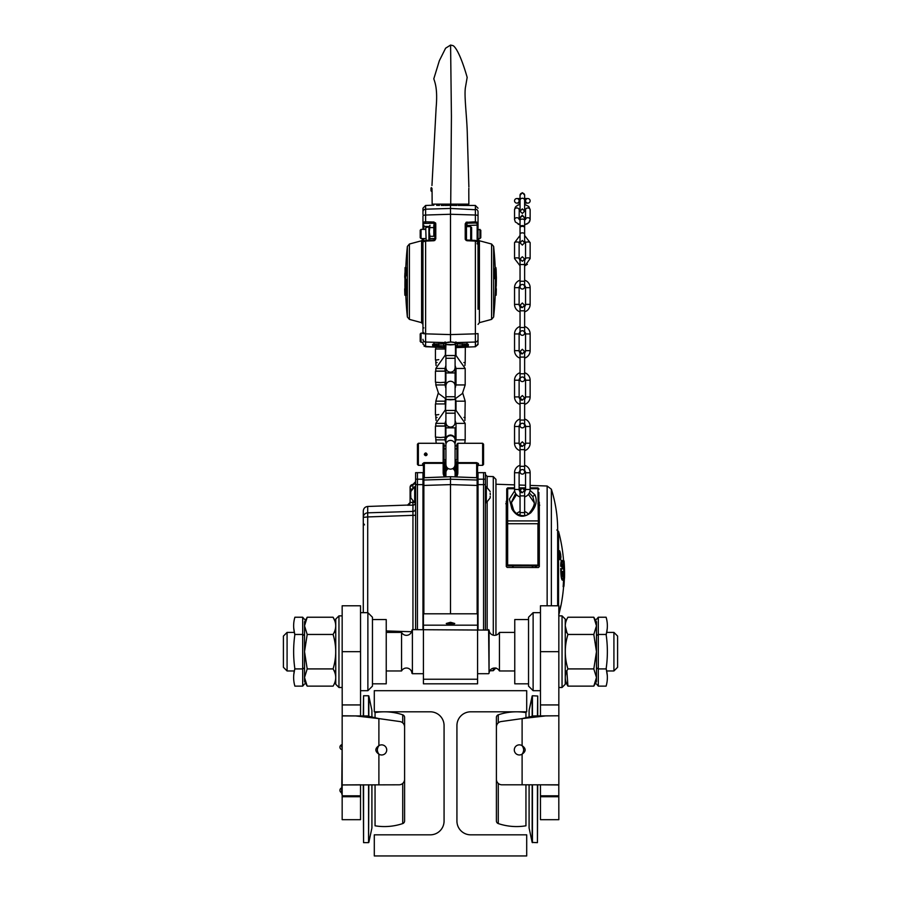 <?xml version="1.0" encoding="UTF-8"?>
<svg xmlns="http://www.w3.org/2000/svg" width="901" height="901" viewBox="0 0 901 901"><rect width="100%" height="100%" fill="white"/><g stroke="black" fill="none" stroke-linecap="round" stroke-linejoin="round"><path stroke-width="1.35" d="M514.302 749.914A5.046 5.046 0 0 0 522.107 754.148C526.139 751.321 526.139 748.506 522.107 745.679A5.046 5.046 0 0 0 514.302 749.914M496.406 779.297L496.406 726.994L496.406 779.297A5.507 5.507 0 0 0 501.913 784.805L558.789 784.805L558.834 819.685L540.465 819.685L540.442 784.805L558.834 784.951L558.834 715.788L533.696 715.946L522.107 718.593L545.296 715.946M540.465 715.788L540.465 605.776L558.834 605.776L558.834 715.788L540.442 715.946M522.107 784.805L522.107 754.148C524.123 751.321 524.123 748.506 522.107 745.679L522.107 718.593L501.147 721.543A5.507 5.507 0 0 0 496.406 726.994M360.535 651.682L342.166 651.682L342.166 605.776L360.535 605.776L360.558 715.946L342.166 715.788L342.166 784.951L399.087 784.805A5.507 5.507 0 0 0 404.594 779.297L404.594 726.994A5.507 5.507 0 0 0 399.853 721.543L378.893 718.593L378.893 745.679C374.861 748.506 374.861 751.321 378.893 754.148A5.046 5.046 0 0 0 385.459 746.602A5.046 5.046 0 0 0 378.893 745.679C376.877 748.506 376.877 751.321 378.893 754.148L378.893 784.805M360.535 784.951L360.535 819.685L342.166 819.685L342.166 784.951L360.558 784.805M355.704 715.946L378.893 718.593L367.304 715.946L342.211 715.946L342.166 651.682M489.063 630.092L489.063 673.284A5.507 5.507 0 0 1 499.436 670.963L499.436 632.401A5.507 5.507 0 0 1 489.063 630.092L412.399 629.653L412.399 673.711L412.399 629.653M411.937 673.284A5.507 5.507 0 0 0 401.564 670.963L401.564 632.401A5.507 5.507 0 0 0 411.937 630.092M489.063 673.284L488.601 629.653M488.601 673.711L477.586 673.711M423.414 673.711L412.399 673.711M613.919 632.401L617.59 636.072L617.59 667.292L613.919 670.963L613.919 632.401L606.801 632.401L607.263 628.459L606.182 634.991M565.254 625.846L566.853 632.401L565.254 632.401M514.764 632.401L499.436 632.401M613.919 670.963L606.801 670.963M593.804 668.914L596.473 651.682L593.804 634.462L596.473 625.846L596.473 621.848L593.804 617.23L596.473 625.846L596.473 681.516L593.804 686.134L596.473 677.518L593.804 668.914L567.923 668.914C564.42 674.635 564.42 680.379 567.923 686.134L566.853 670.963L565.254 670.963M514.764 670.963L499.436 670.963M401.564 632.401L386.236 632.401M335.746 632.401L334.147 632.401M294.199 632.401L287.081 632.401L287.081 670.963L294.199 670.963L293.737 674.917L294.818 668.373M401.564 670.963L386.236 670.963M335.746 670.963L334.147 670.963M287.081 670.963L283.41 667.292L283.41 636.072L287.081 632.401M528.538 686.111L528.538 617.253L533.122 612.669L533.122 690.695L528.538 686.111M528.538 683.814L514.764 683.814L514.764 619.55L528.538 619.55M367.878 612.669L372.462 617.253L372.462 686.111L367.878 690.695L367.878 612.669L360.535 612.669M372.462 619.55L386.236 619.55L386.236 683.814L372.462 683.814M525.947 712.578L525.947 717.77L525.947 712.578A57.382 57.382 0 0 0 498.276 714.82A2.759 2.759 0 0 0 496.406 717.433L496.406 820.957L496.406 717.433A2.759 2.759 0 0 1 498.276 714.82L498.276 722.85M496.406 820.957A2.759 2.759 0 0 0 498.276 823.57A57.382 57.382 0 0 0 525.947 825.8L525.947 784.805L525.947 825.8M498.276 783.431L498.276 823.57M537.717 784.805L537.435 842.638L537.435 784.805M537.717 715.946L537.717 696.023L532.435 695.752L532.435 716.284M529.09 784.805L529.09 827.951L532.164 842.424L537.435 842.638M529.09 717.083L529.09 710.438L532.435 695.752M532.164 842.424L532.164 784.805M532.164 716.351L532.164 695.966L529.09 710.438M532.435 784.805L532.435 842.638M537.435 715.946L537.717 696.023M375.053 717.77L375.053 712.578L375.053 717.77M402.724 722.85L402.724 714.82A57.382 57.382 0 0 0 375.053 712.578M375.053 825.8L375.053 784.805L375.053 825.8A57.382 57.382 0 0 0 402.724 823.57A2.759 2.759 0 0 0 404.594 820.957L404.594 717.433A2.759 2.759 0 0 0 402.724 714.82A2.759 2.759 0 0 1 404.594 717.433L404.594 820.957A2.759 2.759 0 0 1 402.724 823.57L402.724 783.431M363.565 784.805L363.565 842.638L363.283 784.805M363.283 715.946L363.565 695.752L363.565 715.946M368.836 784.805L368.565 842.638L368.565 784.805M368.565 716.284L368.565 695.752L363.565 695.752M368.565 842.638L363.565 842.638M371.91 717.083L371.91 710.438L368.836 695.966L368.836 716.351M368.836 842.424L371.91 827.951L371.91 784.805M594.705 684.445L593.804 686.134L567.923 686.134M593.804 617.23L567.923 617.23C564.42 622.985 564.42 628.729 567.923 634.462C564.42 645.983 564.42 657.46 567.923 668.914M593.804 634.462L567.923 634.462M307.196 634.462L333.077 634.462C336.58 628.729 336.58 622.985 333.077 617.23L307.196 617.23L304.527 625.846L307.196 634.462L304.527 651.682L304.527 621.848L307.196 617.23M307.196 686.134L304.527 677.518L304.527 651.682L307.196 668.914L333.077 668.914C336.58 674.635 336.58 680.379 333.077 686.134L307.196 686.134L304.527 681.516L304.527 677.518L307.196 668.914M334.721 620.631L333.077 617.23M333.077 668.914C336.58 657.392 336.58 645.904 333.077 634.462M304.527 667.844L302.691 668.914L302.691 617.23L304.527 619.347M304.527 684.017L302.691 686.134L294.886 686.134A119.225 59.612 180 0 1 293.681 676.043A119.225 59.612 180 0 1 294.886 668.914L302.691 668.914L302.691 686.134M302.691 617.23L294.886 617.23A119.225 59.612 0 0 0 293.681 627.333A119.225 59.612 0 0 0 294.886 634.462L302.691 634.462L304.527 635.52M294.818 634.991L293.715 627.896M294.886 634.462A119.225 119.225 0 0 0 294.886 668.914M596.473 635.52L598.309 634.462L598.309 668.914L596.473 667.844M598.309 686.134L606.114 686.134A119.225 59.612 180 0 0 607.319 676.043A119.225 59.612 180 0 0 606.114 668.914L598.309 668.914L598.309 686.134L596.473 684.017M596.473 619.347L598.309 617.23L606.114 617.23A119.225 59.612 0 0 1 607.319 627.333A119.225 59.612 0 0 1 606.114 634.462L598.309 634.462L598.309 617.23M606.114 668.914A119.225 119.225 0 0 0 606.114 634.462M606.182 668.373L607.285 675.468M338.956 687.486L335.746 684.276L335.746 619.088L338.956 615.879L338.956 687.486L342.166 687.486M562.044 615.879L565.254 619.088L565.254 684.276L562.044 687.486L562.044 615.879L558.834 615.879M341.716 793.984L342.166 743.494L341.716 793.984M341.716 747.166C341.716 749.227 341.716 749.227 341.716 747.166C341.716 745.093 341.716 745.093 341.716 747.166C341.716 749.227 341.716 749.227 341.716 747.166C341.716 745.093 341.716 745.093 341.716 747.166M341.614 746.467L341.614 744.778A2.545 2.545 0 0 0 341.614 749.553L341.614 749.553M341.614 787.924A2.545 2.545 0 0 0 341.614 792.7L341.716 787.924M450.5 622.298L454.746 623.481L450.5 624.202L446.254 623.481L450.5 622.298M454.16 623.762L450.5 622.884L446.84 623.762M423.414 683.814L423.414 613.806L477.586 613.806L477.586 683.814L423.414 683.814M423.414 613.806L423.414 573.644L423.414 613.806L477.586 613.806L477.136 485.448L477.136 613.806M374.298 711.813L430.306 711.813A13.774 13.774 0 0 1 444.069 725.587L444.069 821.059A13.774 13.774 0 0 1 430.306 834.833L374.298 834.833L374.298 855.95L526.702 855.95L526.702 834.833L470.694 834.833A13.774 13.774 0 0 1 456.931 821.059L456.931 725.587A13.774 13.774 0 0 1 470.694 711.813L526.702 711.813L526.702 690.695L374.298 690.695L374.298 711.813M423.414 573.644L423.864 485.448L423.864 613.806M450.5 476.719L477.136 477.733L477.136 480.03L450.5 479.197L450.5 476.719L423.864 477.733L423.864 480.03L450.5 479.197L450.5 484.614L477.136 485.448L477.136 480.03M450.5 613.806L450.5 484.614L423.864 485.448L423.864 480.03M423.864 479.174L423.864 477.721L450.5 476.708L477.136 477.721L477.136 479.174M477.586 478.183L477.586 480.481M485.391 629.653L485.391 472.665L483.555 472.665L483.555 629.653L483.555 472.665L478.037 472.665L478.037 629.653M422.963 472.665L422.963 479.197L417.445 479.197L417.445 472.665L417.445 479.197L415.609 479.197L415.609 472.665L422.963 472.665M422.963 629.653L422.963 479.197M422.963 484.614L417.445 484.614L417.445 629.653L417.445 479.197L417.445 484.614L415.609 484.614L415.609 479.197M532.288 565.851L532.288 567.495M532.468 567.495L532.468 565.851M532.964 565.851L532.964 567.506M535.194 567.506L535.194 565.851M513.131 565.851L513.131 567.45M512.624 567.45L512.624 565.851M493.286 635.194L493.286 476.606L495.944 479.366L495.944 635.171M507.195 500.719L506.272 501.226L506.272 566.515L507.195 567.439L538.404 567.517L539.316 566.605L538.404 567.517M538.404 501.609L539.316 502.172L539.316 566.605M507.195 567.439L506.272 566.515M529.292 493.005L532.84 496.552L534.27 502.308M514.662 490.865L509.403 499.075L511.903 508.941C516.847 517.106 523.143 518.402 530.768 512.804C536.118 506.745 537.503 500.731 534.901 494.762L530.081 490.426M511.317 502.341L515.62 493.444M511.317 502.319L513.333 509.178C515.147 515.552 526.533 518.221 529.653 512.658C533.088 508.22 534.631 504.74 534.27 502.217M530.137 488.702L537.942 488.702L538.866 565.13L506.734 565.028L506.734 523.74L537.942 523.74L537.942 565.851L507.646 565.851L507.646 487.869L506.734 488.792L506.734 523.74L506.734 503.006M535.633 566.267L536.512 566.357M538.866 523.74L538.866 492.464M534.259 502.769L528.425 494.345M516.521 494.66L511.34 502.758M525.553 489.063L524.1 488.916M520.496 489.006L519.122 489.232M537.908 503.783L539.744 505.213M538.866 504.492A0.924 0.732 180 0 0 539.316 505.123M505.776 503.738L507.612 502.476L505.776 503.738M415.609 515.248L367.709 516.937L367.709 512.827A4.595 4.55 180 0 0 363.283 517.377L363.283 537.447M412.951 629.653L412.951 505.168L407.443 505.236L410.101 502.488L410.101 487.137L410.101 502.488L412.861 502.42L412.951 505.168A2.759 2.748 -0 0 0 415.598 502.724L414.697 502.724L410.811 497.881L410.811 496.282L410.811 497.881M363.283 612.669L363.283 511.058C363.531 508.344 365.006 506.812 367.709 506.463L367.709 512.827L412.951 511.419A2.759 2.726 -0 0 0 415.609 508.693M386.236 630.937L411.599 631.736M363.283 511.058L363.283 517.377L367.709 516.937L367.709 612.669M410.101 502.488A2.759 2.748 -0 0 1 407.443 505.236M415.609 629.653L415.609 484.614M478.363 463.441L476.663 462.641L478.499 463.846L478.499 465.321L482.632 465.321L482.632 443.281L483.555 444.204L483.555 464.398L482.632 465.321M417.445 464.398L417.445 444.204L418.368 443.281L418.368 465.321L417.445 464.398M423.954 462.663L422.501 463.846A0.924 0.8 180 0 1 423.414 464.634L423.414 491.022C423.414 484.535 423.414 484.535 423.414 491.022L423.414 464.634A0.924 0.8 0 0 0 422.501 463.846L423.414 466.234M424.337 454.307C425.249 456.075 426.173 456.075 427.085 454.307C426.173 452.527 425.249 452.527 424.337 454.307M444.069 461.943L444.069 463.328L444.069 461.943A0.924 0.698 180 0 1 443.157 462.641L443.157 443.281A0.924 0.924 0 0 1 444.069 444.204L444.069 460.039M444.069 448.563L444.069 444.204M456.931 459.769L456.931 444.204L456.931 459.769L455.095 459.769M477.586 464.634L477.586 466.234L477.586 464.634A0.924 0.8 180 0 1 478.499 463.846A0.924 0.8 0 0 0 477.586 464.634L477.586 491.022C477.586 484.535 477.586 484.535 477.586 491.022L477.586 464.634L476.663 462.641L457.843 462.641L457.843 472.665A7.343 7.343 0 0 1 456.469 476.933M456.931 461.943L456.931 472.665L456.931 461.943A0.924 0.698 0 0 0 457.843 462.641L457.843 443.281L456.931 444.204M445.668 476.899A6.431 6.431 0 0 1 444.069 472.665A6.431 6.431 0 0 0 445.668 476.899A6.431 6.431 0 0 1 444.069 472.665L444.069 463.328L444.069 472.665L443.157 472.665L443.157 462.641L424.337 462.641L424.337 477.699M455.332 476.899A6.431 6.431 0 0 0 456.931 472.665A6.431 6.431 0 0 1 455.332 476.899A6.431 6.431 0 0 0 456.931 472.665L457.843 472.665M427.085 454.307L427.063 454.566A1.374 1.374 0 0 1 426.691 455.275M476.663 477.699L476.663 463.328L457.843 463.328M455.737 459.769L456.007 466.065M424.472 454.892L425.249 454.464A0.924 0.912 -148.2 0 0 424.664 454.667A0.924 0.912 148.2 0 1 425.249 454.464L425.441 455.377M445.263 460.332L445.263 459.769M445.263 474.253L445.049 471.313M456.007 469.353L455.737 474.253M445.905 459.769L444.069 459.769M456.931 448.844L455.095 448.844M445.905 448.844L444.069 448.844M431.973 188.298L432.086 192.206L431.973 188.298M431.951 185.538L436.129 107.76C437.852 88.321 434.744 82.036 433.809 78.792L439.35 60.705L445.601 48.203L450.59 45.05L451.424 116.454L450.714 204.133L433.054 204.133L450.286 204.133M468.847 188.298L468.79 190.516L468.847 188.298M468.79 190.528L468.858 204.133L450.714 204.133M431.027 188.005L431.027 190.888L431.421 187.611L431.421 191.282L432.052 191.282M494.649 272.091A334.395 334.395 0 0 0 494.548 268.858L494.638 268.858A334.485 334.485 0 0 1 494.75 272.091M495.787 278.6A335.409 335.409 0 0 0 495.561 268.858L495.46 268.858A335.307 335.307 0 0 1 495.651 275.21A335.611 297.961 180 0 0 495.235 268.858L495.111 268.858A334.958 334.958 0 0 1 495.336 278.6L495.46 278.6A335.071 335.071 0 0 0 495.336 272.091A335.532 298.332 0 0 1 495.685 278.6L494.773 278.6A334.609 297.51 180 0 0 494.412 272.091A334.147 334.147 0 0 1 494.536 278.6L494.424 278.6A334.034 334.034 0 0 0 494.187 268.858L494.311 268.858A334.699 297.15 0 0 1 494.548 272.091M494.818 269.94L494.908 268.723L495.832 268.723L495.595 269.94M495.471 278.724A335.093 335.093 0 0 1 495.494 281.709A335.093 335.093 0 0 1 493.624 317.017L491.597 319.382L491.597 244.025L479.4 240.758L479.4 322.659L478.037 324.428M495.235 268.723A335.093 335.093 0 0 0 493.624 246.401L493.624 317.017M478.037 281.709L478.037 238.99L478.037 281.709M478.037 309.246L478.037 241.851L478.037 309.246M477.158 240.725L477.158 225.126A0.924 0.89 0 0 0 478.037 224.248L478.037 244.036L477.158 243.124M496.079 273.735L495.888 270.379L495.877 273.735M495.212 272.091L494.412 272.091M495.741 269.94L496.068 278.724L495.832 268.723M496.316 276.956A335.949 335.949 0 0 0 496.102 268.858L496.068 268.858A335.915 335.915 0 0 1 496.282 276.956L496.226 276.956A335.859 335.859 0 0 1 496.248 278.6L496.372 278.6A335.983 335.983 0 0 0 496.35 276.956L496.316 276.956M496.057 288.849L495.415 288.849L496.057 288.849A335.69 330.757 180 0 0 496.079 286.011M495.19 267.586L495.899 267.586L496.383 277.474L496.237 286.011L495.46 286.011M496.136 295.224L495.212 295.224L496.136 295.224A336.005 336.005 0 0 0 496.327 288.849M495.55 295.224A335.307 331.016 0 0 0 495.685 288.849M466.11 226.365A0.924 0.89 180 0 1 466.988 225.475L477.158 225.126L477.158 223.425A0.924 0.89 -0 0 0 478.037 222.536L478.037 213.762M465.997 222.344L475.379 221.826L478.037 222.536L478.037 224.248M456.807 205.428L450.5 205.338C472.113 205.27 472.113 205.27 450.5 205.338L450.5 214.258L475.379 215.035L475.379 223.009L466.988 223.211L466.988 226.624M478.037 225.61L478.037 222.536A0.924 0.89 180 0 1 477.158 223.425L475.379 223.009M465.355 239.598L465.22 238.934L466.11 239.17L466.11 240.466L466.47 238.562M466.47 229.383L466.11 224.056L466.988 222.029L465.22 223.775L466.11 224.056L466.11 240.466L466.11 239.17L466.988 240.071L475.39 240.398L475.379 241.096L466.988 240.736L467 240.038L475.39 240.398L478.037 241.851L475.379 241.096L475.379 333.843L478.037 333.595L477.992 344.542L475.39 346.75L478.037 344.002M455.917 345.815L457.291 345.916L457.336 347.189A1.374 1.374 180 0 1 455.917 345.815L455.455 346.097M443.664 347.189A1.374 1.374 180 0 0 445.083 345.815L445.083 345.928A1.374 1.374 180 0 1 443.664 347.302L438.652 347.009L438.708 345.747L445.083 345.815A1.374 1.374 180 0 1 443.664 347.189L443.664 343.27L451.378 341.952L455.929 342.594L457.348 343.844L468.317 344.373L468.317 346.412L457.336 347.302A1.374 1.374 180 0 1 455.917 345.928M457.336 347.302L455.455 347.527M468.317 344.373A1.374 1.363 180 0 1 467.214 343.889M468.317 346.412A1.374 1.374 180 0 1 466.887 345.038L466.887 343.878M462.348 347.009L462.292 345.747L466.887 345.038M455.929 342.673A1.374 1.363 180 0 0 457.336 343.833L457.291 345.916L462.292 345.747L462.292 343.675M457.336 343.27A1.374 1.351 180 0 1 456.131 342.639M475.39 346.75L465.22 347.178L475.39 346.75L475.379 342.031L455.929 342.594A1.374 1.047 100.9 0 1 455.613 342.605L455.613 342.605A1.374 1.047 100.9 0 1 455.264 342.436M423.842 240.972L434.012 240.071L434.012 240.736L425.621 241.096L425.621 333.843L450.5 334.598L450.5 214.258L450.5 341.997L450.5 334.598L475.379 333.843L475.379 342.031A2.759 2.703 0 0 0 478.037 339.328M477.158 236.569L478.037 236.839L478.037 244.306A0.924 0.653 180 0 0 477.158 243.664M433.888 205.191L425.621 205.462L425.621 215.035L450.5 214.258L450.5 208.446L475.39 209.742M475.39 213.143L475.39 213.751M478.037 212.411L478.037 215.97A2.759 0.946 -0 0 0 475.379 215.035L475.379 205.462L458.17 205.428M463.914 362.495L465.186 362.743L465.333 347.155M465.22 347.178A0.924 0.912 -0 0 0 465.434 347.144L466.11 346.266M478.037 244.79A0.924 0.89 180 0 0 477.158 243.901M475.379 240.432L477.158 240.972A0.924 0.89 180 0 1 478.037 241.851M465.22 223.775L465.22 238.934L466.988 240.071M478.037 215.97L478.037 222.536M494.683 269.962L494.638 271.584M496.068 278.724L495.145 278.724M404.673 288.849L404.673 288.849A336.005 336.005 0 0 0 404.864 295.224L405.45 295.224A335.307 331.016 0 0 1 405.337 279.851A335.983 37.459 180 0 1 404.966 279.096L404.729 276.832L405.641 276.832A335.003 335.003 0 0 1 405.641 276.089A335.037 335.037 0 0 0 405.608 276.832L405.63 279.096M405.788 295.224A335.093 335.093 0 0 0 407.376 317.017L407.376 246.401L409.403 244.025L409.403 319.382L421.6 322.659L421.6 240.758L422.963 238.99L422.963 281.709M405.81 267.586A335.093 335.093 0 0 1 407.376 246.401M422.963 333.46L422.963 241.851L425.621 241.096L425.621 240.432M404.729 276.832L404.921 272.902L405 276.089A335.983 30.42 0 0 1 405.461 275.379L405.101 267.586L404.909 284.66A335.69 330.757 180 0 0 404.943 288.849M405.101 267.586L406.024 267.586L406.385 275.379A335.059 30.33 180 0 0 405.923 276.089L405 276.089M405.461 275.379L406.385 275.379M404.966 279.096L405.878 279.096A335.059 37.358 0 0 0 406.261 279.851A334.384 330.115 180 0 0 406.374 295.224L405.45 295.224M405.799 280.256L405.878 279.096M405.337 279.851L406.261 279.851M423.842 332.66A0.924 0.8 0 0 1 422.963 331.872M423.842 327.908A0.924 0.8 0 0 1 422.963 327.119M435.487 222.817L435.78 223.775L434.89 224.056L434.012 223.211L423.842 223.425A0.924 0.89 180 0 1 422.963 222.536L424.596 221.871M422.963 244.306L422.963 238.99M438.652 347.009L432.683 346.412A1.374 1.374 -0 0 0 434.113 345.038L438.708 345.747L438.708 343.675M434.113 343.878L434.113 345.038M432.683 346.412L432.683 344.373A1.374 1.363 0 0 0 433.786 343.889M432.683 344.373L443.664 343.833A1.374 1.363 0 0 0 445.071 342.673M445.545 347.527L443.664 347.302M435.352 346.84L436.354 346.908M422.963 333.595L425.621 333.843L425.61 346.75L422.963 344.002L422.963 342.301L421.049 342.301L421.049 333.122L422.963 333.122M424.123 346.254L435.78 347.178A0.924 0.912 180 0 1 435.566 347.144M422.963 214.528L422.963 211.893A2.759 2.703 180 0 1 425.621 209.19L450.5 208.446L450.5 205.338L445.162 205.428M444.193 205.428L441.276 205.417M439.497 205.383L436.602 205.304M450.5 205.338C428.887 205.27 428.887 205.27 450.5 205.338M429.101 226.511L423.842 226.365L422.963 225.61L422.963 215.97A2.759 0.946 180 0 1 425.621 215.035L425.599 212.163M425.621 205.462L422.963 208.21L422.963 213.109M434.89 240.466L434.89 224.056L434.89 229.383L434.89 227.401L434.89 229.383L434.271 229.383M422.963 241.851L425.61 240.398L434 240.038L435.78 238.934L434.012 240.736L434.012 238.562M429.36 238.562L434.89 238.562L434.89 233.967M434.89 227.401L434.012 226.647M434.012 228.246L434.012 227.424M425.621 223.009L425.621 221.826L434.012 222.029L434.012 225.441M422.963 229.383L422.963 225.61M434.89 226.365L434.89 224.056L435.78 223.775L434.012 222.029M445.083 341.918L444.644 342.808L445.387 342.605A1.374 1.047 79.1 0 1 445.071 342.594L425.621 342.031A2.759 2.703 180 0 1 422.963 339.328M443.664 343.27A1.374 1.351 -0 0 0 444.869 342.639M449.61 342.098L445.387 342.605A1.374 1.047 79.1 0 0 445.736 342.436M435.78 347.178L434.012 347.054L435.78 347.29L434.89 346.378M434.89 238.562L434.012 240.071L434.89 239.17M423.842 225.126L423.842 229.383M422.963 222.536L422.963 224.248M405.653 276.089L405.641 276.832M434.53 239.891L434.53 238.562M434.53 229.383L434.53 226.804M479.951 229.383L479.951 238.562L480.796 237.718L480.796 230.228L478.037 229.383M421.049 238.562L421.049 229.383L420.204 230.228L420.204 237.718L421.049 238.562L425.711 238.562M471.617 240.24L471.617 227.548L470.694 226.624L466.47 226.624L466.47 239.891M470.694 226.624L470.694 240.195M421.049 333.122L420.204 333.967L420.204 341.456L421.049 342.301M466.718 226.624L466.988 225.734M428.921 240.263L428.921 226.804L429.991 225.261L429.293 231.951L429.991 236.299L433.82 236.299L433.82 225.261M426.128 240.376L425.711 227.671L428.921 226.804M429.991 227.593L433.82 227.593M429.552 238.562L429.957 240.195M429.991 236.299L429.338 240.24M563.925 586.337L563.474 586.506A163.284 163.284 0 0 0 563.474 560.794L563.666 560.963A163.464 163.464 0 0 1 563.666 586.337L563.925 586.337A163.723 163.723 0 0 0 563.925 560.963L563.666 560.963M560.884 566.076L560.918 566.065A163.565 21.613 0 0 1 561.864 566.729L561.706 566.932A163.385 21.59 180 0 0 560.692 566.233L560.884 566.076M560.929 556.762C560.501 561.65 559.78 560.659 558.766 553.777C559.206 548.889 559.926 549.892 560.929 556.762L559.025 550.793M563.373 563.666A162.98 162.98 0 0 0 563.148 560.625L563.452 560.625A163.284 163.284 0 0 1 563.452 586.675L563.193 586.675A162.563 137.493 -0 0 0 563.193 586.585M560.692 566.233L560.692 566.222C560.782 562.28 561.143 560.309 561.774 560.298L562.213 560.636M563.632 570.051L563.823 570.04C563.609 577.879 563.204 581.168 562.584 579.906C561.65 579.129 561.154 575.39 561.086 568.711L560.918 568.7C560.985 575.401 561.503 579.14 562.449 579.906L562.269 580.086C561.312 579.264 560.805 575.412 560.726 568.531L562.776 568.531L562.055 564.285M563.575 560.692L563.564 560.625A163.419 163.419 0 0 0 558.541 531.365L556.818 530.002M558.541 605.776L558.541 531.365M563.598 586.506A163.419 163.419 0 0 1 560.951 605.618L558.744 615.192L560.692 605.832M563.835 570.727A163.16 163.16 0 0 1 563.35 586.506L563.148 586.675A162.98 162.98 0 0 0 563.643 576.55M563.756 560.737L564.217 563.316L564.06 560.963A163.869 163.869 0 0 1 564.51 578.014L564.184 579.906M564.06 560.963L564.42 566.932A163.869 163.869 0 0 1 564.555 572.709L564.341 579.737M559.577 559.194C560.354 560.456 560.715 559.622 560.67 556.705M560.726 554.644L559.848 551.119M560.929 605.731L560.647 606.936M560.546 607.375L560.05 609.549M559.363 612.522L559.217 613.142M562.19 571.673L562.855 571.673L562.337 576.28M562.9 576.415A162.462 140.916 -0 0 0 562.843 575.548A162.698 141.074 0 0 1 562.765 576.358M561.695 561.379A161.47 161.47 0 0 0 561.65 560.794L561.458 560.625A161.29 161.29 0 0 1 561.56 561.942M563.88 579.343L563.789 578.363M563.812 569.882L563.958 571.02M564.533 573.194L564.364 571.898M563.812 564.927L563.666 563.643M564.24 568.306L564.499 569.939A163.836 163.836 0 0 0 564.465 568.756L564.127 563.902M563.148 560.625L563.35 560.794A163.16 163.16 0 0 1 563.801 569.477M561.086 568.711L561.267 568.88C561.346 575.379 561.83 578.994 562.742 579.737L562.742 579.737C563.542 579.061 563.902 575.829 563.823 570.04L563.373 563.733L562.145 560.478M561.053 568.7L563.294 568.88L562.494 563.902L562.1 566.515A163.836 21.658 0 0 0 561.233 565.907C561.334 562.37 561.683 560.613 562.258 560.636L562.078 560.467M563.823 570.04L563.373 563.722L562.111 560.467M562.258 560.613L561.458 560.625M563.846 572.045L564.071 573.441M563.958 576.099L563.835 573.768M563.08 575.953A162.563 137.493 -0 0 0 562.855 572.833M562.573 565.862A162.067 162.067 0 0 0 562.494 564.465M563.102 568.711L562.314 564.094M562.235 564.094L562.967 568.7M562.179 571.482L563.339 571.482L562.798 576.471L562.033 571.673M563.756 567.912L564.026 569.691M563.677 564.094L563.621 564.938M490.189 496.282L490.189 497.881L490.189 496.282M490.189 497.881L486.303 502.724L486.303 486.664L485.391 486.664M490.302 494.694L490.189 493.106M410.811 491.518L410.698 494.694L410.811 491.518L414.697 486.664L414.697 502.724M410.698 494.694L410.811 496.282M426.184 455.591L426.094 455.343A1.115 1.115 0 0 0 425.711 453.192A1.115 1.115 0 0 0 424.596 454.307A1.115 1.115 0 0 0 425.711 455.41L425.711 455.681M426.533 454.307A0.822 0.822 0 0 0 425.711 453.473A0.822 0.822 0 0 0 424.889 454.307A0.822 0.822 0 0 0 425.711 455.129L425.711 455.129A0.822 0.822 0 0 1 424.889 454.307A0.822 0.822 0 0 1 425.711 453.473A0.822 0.822 0 0 1 425.993 455.073A0.822 0.822 0 0 0 426.533 454.307M522.332 474.129A2.298 2.298 0 0 1 520.046 471.831A2.298 2.298 0 0 1 522.332 469.545A2.298 2.298 0 0 1 524.63 471.831A2.298 2.298 0 0 1 522.332 474.129A2.298 2.298 0 0 1 520.046 471.831L520.046 444.114L522.332 441.817L524.63 444.114L522.332 441.817L520.046 444.114L522.332 446.412A3.21 3.21 0 0 1 519.122 443.191L514.539 443.191A7.805 7.805 0 0 0 520.046 450.646M520.046 420.057L524.63 420.057L524.63 425.565A2.298 2.298 0 0 1 522.332 427.862A2.298 2.298 0 0 1 520.046 425.565A2.298 2.298 0 0 1 522.332 423.267A2.298 2.298 0 0 1 524.63 425.565A2.298 2.298 0 0 1 522.332 427.862A2.298 2.298 0 0 1 520.046 425.565L520.046 397.837L522.332 395.55L524.63 397.837L522.332 395.55M524.63 420.057L524.63 399.177A3.21 3.21 0 0 0 525.553 396.924L525.553 380.211A3.21 3.21 0 0 0 524.63 377.97L524.63 379.298A2.298 2.298 0 0 1 522.332 381.596A2.298 2.298 0 0 1 520.046 379.298A2.298 2.298 0 0 1 522.332 377.001A2.298 2.298 0 0 1 524.63 379.298A2.298 2.298 0 0 1 522.332 381.596A2.298 2.298 0 0 1 520.046 379.298L520.046 351.57L522.332 353.868A3.21 3.21 0 0 1 519.122 350.658L514.539 350.658A7.805 7.805 0 0 0 520.046 358.114M522.332 335.318A2.298 2.298 0 0 1 520.046 333.032A2.298 2.298 0 0 1 522.332 330.735A2.298 2.298 0 0 1 524.63 333.032A2.298 2.298 0 0 1 522.332 335.318A2.298 2.298 0 0 1 520.046 333.032L520.046 305.304L522.332 303.006L524.63 305.304L522.332 303.006L520.046 305.304L520.046 306.633M522.332 289.052A2.298 2.298 0 0 1 520.046 286.755A2.298 2.298 0 0 1 522.332 284.457A2.298 2.298 0 0 1 524.63 286.755A2.298 2.298 0 0 1 522.332 289.052A2.298 2.298 0 0 1 520.046 286.755L520.046 259.026L522.332 256.74L524.63 259.026L522.332 256.74L520.046 259.026L522.332 261.324L520.046 259.026L519.787 260.355M524.63 470.502A3.21 3.21 0 0 1 525.553 472.755L530.137 472.755A7.805 7.805 0 0 0 524.63 465.299A7.805 7.805 0 0 1 530.137 472.755L530.137 489.468A7.805 7.805 0 0 1 524.63 496.924M520.046 471.831L520.046 470.502A3.21 3.21 0 0 0 519.122 472.755L514.539 472.755A7.805 7.805 0 0 1 520.046 465.299A7.805 7.805 0 0 0 514.539 472.755L514.539 489.468A7.805 7.805 0 0 0 520.046 496.924M524.63 424.236A3.21 3.21 0 0 1 525.553 426.488L530.137 426.488A7.805 7.805 0 0 0 524.63 419.021A7.805 7.805 0 0 1 530.137 426.488L530.137 443.191A7.805 7.805 0 0 1 524.63 450.646M525.553 380.211L530.137 380.211A7.805 7.805 0 0 0 524.63 372.755A7.805 7.805 0 0 1 530.137 380.211L530.137 396.924A7.805 7.805 0 0 1 524.63 404.38M524.63 326.489A7.805 7.805 0 0 1 530.137 333.944L525.553 333.944A3.21 3.21 0 0 0 524.63 331.692A3.21 3.21 0 0 1 525.553 333.944L525.553 350.658A3.21 3.21 0 0 1 524.63 352.899L524.63 351.57L522.332 349.273L520.046 351.57L522.332 353.868L524.63 351.57L522.332 349.273M524.63 280.211A7.805 7.805 0 0 1 530.137 287.678L525.553 287.678A3.21 3.21 0 0 0 524.63 285.426A3.21 3.21 0 0 1 525.553 287.678L525.553 304.38A3.21 3.21 0 0 1 524.63 306.633L524.63 310.811L520.046 310.811M521.792 515.879A2.298 2.298 0 0 1 523.098 515.935M524.63 511.565A7.805 7.805 0 0 1 528.234 513.919M516.836 513.491A7.805 7.805 0 0 1 520.046 511.565M525.553 472.755L525.553 489.468A3.21 3.21 0 0 1 524.63 491.709L524.63 490.381L522.332 488.083L520.046 490.381L520.046 495.888L524.63 495.888L524.63 490.381L522.332 492.678A3.21 3.21 0 0 1 519.122 489.468L514.539 489.468M519.122 472.755L519.122 489.468M525.553 426.488L525.553 443.191A3.21 3.21 0 0 1 524.63 445.443L524.63 449.622L520.046 449.622M520.046 425.565L520.046 424.236A3.21 3.21 0 0 0 519.122 426.488L514.539 426.488A7.805 7.805 0 0 1 520.046 419.021M514.539 426.488L514.539 443.191M519.122 426.488L519.122 443.191M520.046 404.38A7.805 7.805 0 0 1 514.539 396.924L514.539 380.211A7.805 7.805 0 0 1 520.046 372.755M520.046 399.177L520.046 397.837L522.332 400.134A3.21 3.21 0 0 1 519.122 396.924L514.539 396.924M519.122 396.924L519.122 380.211A3.21 3.21 0 0 1 520.046 377.97L520.046 379.298M530.137 333.944L530.137 350.658A7.805 7.805 0 0 1 524.63 358.114M520.046 331.692A3.21 3.21 0 0 0 519.122 333.944L514.539 333.944A7.805 7.805 0 0 1 520.046 326.489M514.539 333.944L514.539 350.658M519.122 333.944L519.122 350.658M530.137 287.678L530.137 304.38A7.805 7.805 0 0 1 524.63 311.836M520.046 311.836A7.805 7.805 0 0 1 514.539 304.38L514.539 287.678A7.805 7.805 0 0 1 520.046 280.211M520.046 305.304L522.332 307.601A3.21 3.21 0 0 1 519.122 304.38L514.539 304.38M519.122 304.38L519.122 287.678A3.21 3.21 0 0 1 520.046 285.426M514.539 258.564L520.046 265.772L514.539 258.564L514.539 242.673L514.539 258.564A2.298 0.71 -0 0 1 516.825 257.855A2.298 0.71 -0 0 1 519.122 258.564L520.046 260.626M525.148 265.604L530.137 258.564L530.137 242.673L530.137 258.564A2.298 0.71 180 0 0 527.851 257.855A2.298 0.71 180 0 0 525.553 258.564L525.553 242.673L525.553 258.564L524.63 260.626L524.63 259.026L524.63 264.545L520.046 264.545M520.046 226.23L520.046 224.799L515.316 221.984L514.539 219.506L514.539 209.685L514.539 219.506A2.298 1.858 -0 0 1 519.122 219.416L519.246 209.629M527.581 223.662L524.63 224.799L528.774 222.705L530.137 219.506L530.137 209.685L530.137 219.506A2.298 1.858 180 0 0 525.553 219.416L525.553 219.506M514.539 200.822A2.298 2.298 0 0 1 516.825 198.535A2.298 2.298 0 0 1 519.122 200.822A2.298 2.298 0 0 1 516.825 203.119A2.298 2.298 0 0 1 514.539 200.822A2.298 2.298 0 0 1 516.825 198.535L520.046 198.535L516.825 198.535M525.553 200.822A2.298 2.298 0 0 0 527.851 203.119A2.298 2.298 0 0 0 530.137 200.822A2.298 2.298 0 0 0 527.851 198.535A2.298 2.298 0 0 0 525.553 200.822A2.298 2.298 0 0 0 527.851 203.119A2.298 2.298 0 0 0 530.137 200.822A2.298 2.298 0 0 0 527.851 198.535L524.63 198.535L527.851 198.535M530.137 209.685L528.763 206.475L524.63 204.381L528.774 206.475L530.137 209.685A2.298 1.858 180 0 0 525.553 209.685L525.553 219.416L524.63 220.024M514.539 242.673L520.046 235.476L514.539 242.673A2.298 0.71 -0 0 1 516.825 241.975A2.298 0.71 -0 0 1 519.122 242.673L519.122 258.564M524.528 227.266A2.298 1.295 180 0 0 524.63 226.883A2.298 1.295 180 0 0 522.332 225.588A2.298 1.295 180 0 0 520.046 226.883A2.298 1.295 180 0 0 520.147 227.266M520.046 220.373L520.046 217.986L522.332 215.688L524.63 217.986L524.63 220.373A2.298 1.295 180 0 0 522.332 219.078A2.298 1.295 180 0 0 520.046 220.373L520.046 227.638A2.298 1.295 -0 0 1 522.332 226.342A2.298 1.295 -0 0 1 524.63 227.638L524.63 234.147A2.298 1.295 180 0 0 522.332 232.852A2.298 1.295 180 0 0 520.046 234.147L520.046 240.387M452.685 468.621A4.595 4.595 0 0 1 455.095 472.665L455.805 472.687M445.905 476.888L445.905 472.665A4.595 4.595 0 0 1 448.315 468.621M444.047 462.1A4.595 2.162 0 0 0 444.993 460.783L444.993 459.769M456.762 474.117A4.595 2.162 180 0 1 456.007 472.935L456.007 459.769M444.993 471.392L444.993 472.935A4.595 2.162 0 0 1 444.238 474.117M443.157 462.731A4.956 2.331 0 0 0 445.364 460.783A4.956 2.331 0 0 0 444.993 459.904M443.157 472.451A4.956 2.331 0 0 0 445.364 470.502L445.364 459.769M445.905 461.571A4.956 4.742 180 0 0 445.961 465.265M455.039 465.265A4.956 4.742 180 0 0 455.455 463.362L455.455 460.174A4.956 4.742 180 0 0 455.433 459.769L454.994 465.524M445.545 463.362L445.545 460.174A4.956 4.742 180 0 1 445.567 459.769L446.006 465.524M455.455 463.362A4.956 4.742 180 0 0 455.095 461.571M455.095 464.161L455.095 444.824A4.595 4.392 -0 0 0 450.5 440.42A4.595 4.392 -0 0 0 445.905 444.824L445.905 440.048A4.595 4.392 -0 0 1 450.5 435.656A4.595 4.392 -0 0 1 455.095 440.048L455.095 439.62C454.814 436.827 453.293 435.296 450.5 435.025C447.707 435.296 446.186 436.827 445.905 439.62L445.916 439.834M438.787 414.539L435.814 415.057M445.364 409.651L445.364 403.93L435.442 403.93L435.442 414.91M437.086 417.411L435.814 417.659L435.814 414.91L438.764 414.573M456.007 409.797L456.007 401.182L465.186 401.182L464.905 420.519M435.814 403.783L435.814 401.182L444.993 401.182L444.993 403.783M438.787 359.634L435.814 360.141M445.364 354.735L445.364 349.014L435.442 349.014L435.442 359.995M456.007 347.617L456.007 354.881M437.086 362.495L435.814 362.743L435.814 359.995L438.764 359.657M435.814 348.867L435.814 347.29L445.545 347.64M444.993 348.867L444.993 347.617M445.545 442.245L445.905 432.03M455.455 442.245L455.095 432.03M445.545 387.329L445.905 377.114M455.455 387.329L455.095 377.114M435.814 425.982L444.993 425.982M435.442 426.128L435.442 437.109L440.398 437.503L445.364 437.109L445.364 426.128M435.814 423.38L435.814 426.128L444.993 426.128L444.993 423.38L435.814 423.38L445.545 409.583M456.007 423.38L456.007 439.857L465.186 439.857L465.186 423.38L456.007 423.38L455.095 420.362M435.814 437.255L435.814 439.857L444.993 439.857L444.993 437.255M435.814 371.066L444.993 371.066M435.442 371.212L435.442 382.204L440.398 382.587L445.364 382.204L445.364 371.212M435.814 368.475L435.814 371.212L444.993 371.212L444.993 368.475L435.814 368.475L445.545 354.667M456.007 368.475L456.007 384.941L465.186 384.941L465.186 368.475L456.007 368.475L455.095 365.446M435.814 382.351L435.814 384.941L444.993 384.941L444.993 382.351M445.545 399.47L455.455 399.47L455.455 410.451L445.545 410.451L445.905 399.323M450.5 399.83L455.095 399.47L455.095 396.722L445.905 396.722L445.905 399.47L450.5 399.83M455.455 399.47L455.095 398.873L462.393 393.534L465.186 384.941M445.545 344.554L455.455 344.554L455.455 355.535L445.545 355.535L445.905 344.407M445.905 342.493L445.905 344.554L450.5 344.914L455.095 344.554L455.095 342.493M540.465 796.732L558.834 796.732M540.465 795.82L558.834 795.82M540.465 704.931L558.834 704.931M540.465 651.682L558.834 651.682M360.535 795.82L342.166 795.82M360.535 796.732L342.166 796.732M360.535 704.931L342.166 704.931M423.414 679.23L477.586 679.23M423.414 625.181L477.586 625.181M485.391 484.614L478.037 484.614M485.391 479.197L478.037 479.197M493.286 476.606L487.159 476.392L487.159 487.204M487.159 502.195L487.159 629.653M495.944 667.934L493.286 670.682L493.286 668.17M547.144 605.776L547.144 486.011L530.137 485.425M557.651 527.254L557.651 605.776L557.651 527.254C557.37 514.268 555.275 501.587 551.356 489.209L551.356 605.776M511.903 508.941L513.255 509.955M534.901 494.762L532.84 496.552M538.866 520.913L506.734 520.913M514.539 488.702L507.646 488.702A0.924 0.755 180 0 0 506.734 489.457M519.122 488.702L520.767 488.702M523.909 488.702L525.553 488.702M530.137 487.869L537.942 487.869L537.942 488.702A0.924 0.755 180 0 1 538.866 489.457M415.609 481.63L412.861 484.501A2.759 2.759 180 0 0 415.609 481.753M410.101 487.261A2.759 2.759 180 0 1 412.861 484.501L412.861 488.038M412.861 501.361L412.861 502.42L414.178 502.42M411.971 489.097L410.101 489.097M444.531 476.933A7.343 7.343 0 0 1 443.157 472.665M443.157 463.328L424.337 463.328M475.379 209.19A2.759 2.703 -0 0 1 478.037 211.893M425.621 215.035L425.621 221.826M435.78 223.775L435.78 238.934M423.842 238.562L423.842 240.725M559.07 550.781L558.766 553.777L560.14 559.814M563.294 568.88L561.267 568.88M524.63 495.888L524.63 512.601L520.046 512.601L520.046 515.44M524.63 449.622L524.63 466.324L520.046 466.324M524.63 403.344L520.046 403.344M520.046 373.791L524.63 373.791L524.63 357.078L520.046 357.078M524.63 310.811L524.63 327.514L520.046 327.514M524.63 264.545L524.63 281.247L520.046 281.247M525.553 489.468L530.137 489.468M525.553 443.191L530.137 443.191M525.553 396.924L530.137 396.924M519.122 380.211L514.539 380.211M525.553 350.658L530.137 350.658M525.553 304.38L530.137 304.38M519.122 287.678L514.539 287.678M518.987 204.662L515.924 206.464L514.539 209.685A2.298 1.858 -0 0 1 519.122 209.685M520.046 200.427L520.046 194.999L522.332 192.701L524.63 194.999L522.332 192.701L520.046 195.269A2.298 2.185 180 0 1 522.332 193.084A2.298 2.185 180 0 1 524.63 195.269L524.63 200.427A2.298 2.185 180 0 0 522.332 198.243A2.298 2.185 180 0 0 520.046 200.427L520.046 211.183L522.332 213.469L524.63 211.183L522.332 213.469L520.046 211.183L520.046 209.156L519.122 209.764M530.137 242.673L524.63 235.476L530.137 242.673A2.298 0.71 180 0 0 527.851 241.975A2.298 0.71 180 0 0 525.553 242.673L524.63 240.623M463.914 417.411L465.186 417.659M444.993 423.38L445.905 420.362L445.905 427.851L455.095 427.851L455.095 444.824M445.804 365.603L445.905 372.935L455.095 372.935L455.095 387.971L456.007 384.941M445.905 465.513L445.905 468.103L447.955 468.407M453.045 468.407L455.095 468.103L455.095 475.3L456.007 472.935M445.905 410.597L445.905 413.199L455.095 413.199L455.095 422.501C454.814 425.283 453.293 426.815 450.5 427.085C447.707 426.815 446.186 425.283 445.905 422.501L445.905 422.468M445.905 355.681L445.905 358.283L455.095 358.283L455.095 367.585C454.814 370.379 453.293 371.899 450.5 372.181C447.707 371.899 446.186 370.379 445.905 367.585L445.905 365.446L444.993 368.475M448.27 342.121L452.73 342.121M540.465 690.695L533.122 690.695M540.465 612.669L533.122 612.669M360.535 690.695L367.878 690.695M293.737 628.459L293.681 627.333M293.737 674.917L293.681 676.043M607.263 628.459L607.319 627.333M607.263 674.917L607.319 676.043M338.956 615.879L342.166 615.879M562.044 687.486L558.834 687.486M454.735 623.481L454.014 624.089M446.265 623.481L446.986 624.089M487.159 476.392L485.391 474.557M493.286 670.682L489.784 670.806M525.553 485.256L519.122 485.031M514.539 484.873L495.944 484.231M551.356 489.209L547.144 486.011M507.646 487.869L514.539 487.869M519.122 487.869L525.553 487.869M537.942 487.869L538.866 488.792M364.511 524.878L363.283 523.143M412.861 484.389L410.101 487.137M367.709 506.463L407.443 505.078M418.368 465.321L422.501 465.321M478.499 465.321L477.586 466.234M418.368 443.281L443.157 443.281M457.843 443.281L482.632 443.281M426.815 454.408L425.306 454.408M445.905 468.103L445.905 472.665L445.195 472.687M468.88 186.98L467.349 135.646C467.045 116.634 463.767 94.796 465.614 86.417L467.168 77.396C460.332 53.441 454.904 46.323 452.978 45.624L450.59 45.05M432.075 191.89L432.142 204.133M479.4 240.758L478.037 238.99M457.348 343.844L467.428 344.013L466.887 343.011M451.39 342.098L456.356 342.808L455.917 341.918M475.379 205.462L478.037 208.21M467 347.054L465.389 347.155M455.455 347.64L465.22 347.29L466.11 346.378M491.597 319.382L479.4 322.659M493.624 246.401L491.597 244.025M407.376 317.017L409.403 319.382M409.403 244.025L421.6 240.758M434.113 343.011L433.572 344.013L443.652 343.844M422.963 344.002L425.61 346.75L434 347.054M421.6 322.659L422.963 324.428M479.951 238.562L478.037 238.562M421.049 229.383L425.711 229.383M558.834 614.809L559.341 612.601M559.375 612.466L559.848 610.416M560.107 609.313L560.309 608.412M560.49 607.646L560.692 606.767M562.179 571.516L562.652 576.291M486.303 502.724L485.391 502.724M490.189 491.518L486.303 486.664M414.697 486.664L415.609 486.664M524.63 471.831L524.63 466.324M520.046 491.709L520.046 490.381L522.332 492.678M524.63 512.601L524.63 515.721M520.046 512.601L520.046 495.888M520.046 445.443L520.046 444.114L522.332 446.412L524.63 444.114M522.332 400.134L524.63 397.837M524.63 373.791L524.63 379.298M524.63 357.078L524.63 351.57M524.63 327.514L524.63 333.032M522.332 307.601L524.63 305.304M524.63 281.247L524.63 286.755M522.332 261.324L524.63 259.026M527.389 264.32L525.373 265.513M519.122 219.506L520.046 220.024L520.046 217.479L522.332 215.193L524.619 217.738M520.62 219.517L520.046 217.986L520.046 220.024L520.057 217.738M524.63 239.745L524.63 242.02M524.63 219.754L524.63 217.479M514.539 209.685L515.349 207.151M517.253 205.428L518.143 204.977M530.137 219.506L529.765 221.252M529.27 222.108L528.774 222.705M518.143 224.214L520.046 224.799M525.339 209.55L524.652 209.156M527.851 203.119L524.63 203.119M516.825 203.119L520.046 203.119M524.63 209.156L524.63 211.183L522.332 208.886L520.046 211.183M524.63 200.427L524.63 211.183M520.046 240.623L519.122 242.673M522.332 245.072L520.046 242.774L522.332 240.477L524.63 242.774L522.332 245.072M524.63 220.373L524.63 235.476M524.055 219.517L524.63 217.986M520.046 227.638L520.046 234.147M524.63 240.387L524.63 234.147M455.095 476.888L455.095 472.665M445.905 475.3L444.993 472.935M456.931 446.22L455.095 445.533L455.084 439.834M444.069 446.22L445.905 445.533M445.905 440.048L445.905 464.589C446.186 467.371 447.707 468.903 450.5 469.173C453.293 468.903 454.814 467.371 455.095 464.589M436.095 420.519L435.814 417.659M438.269 393.061L435.814 401.182M465.186 401.182L462.731 393.061M456.007 431.241L455.095 431.579M456.007 401.182L455.433 398.749M445.567 398.749L444.993 401.182M436.095 365.603L435.814 362.743M465.186 362.743L464.905 365.603M456.007 376.325L455.095 376.663M455.996 345.849L455.917 345.274M445.083 345.274L445.004 345.849M445.905 427.851L445.905 440.769M455.095 372.935L455.095 367.585M445.905 372.935L445.905 396.722M455.095 440.769L455.095 445.533M455.095 465.513L455.095 468.103M445.905 442.887L444.993 439.857M456.007 439.857L455.095 442.887M465.186 423.38L455.455 409.583M465.186 439.857L464.781 443.281M435.814 439.857L436.219 443.281M445.905 387.971L444.993 384.941M465.186 368.475L455.455 354.667M435.814 384.941L438.607 393.534L445.905 398.873M456.356 343.472L455.095 343.957M444.644 343.472L445.905 343.957M445.905 413.199L445.905 422.501M445.905 385.831C446.232 382.993 447.763 381.461 450.5 381.236C453.293 381.506 454.814 383.038 455.095 385.831L455.095 396.722M455.095 410.597L455.095 413.199M445.905 358.283L445.905 367.585M455.095 355.681L455.095 358.283"/></g></svg>
